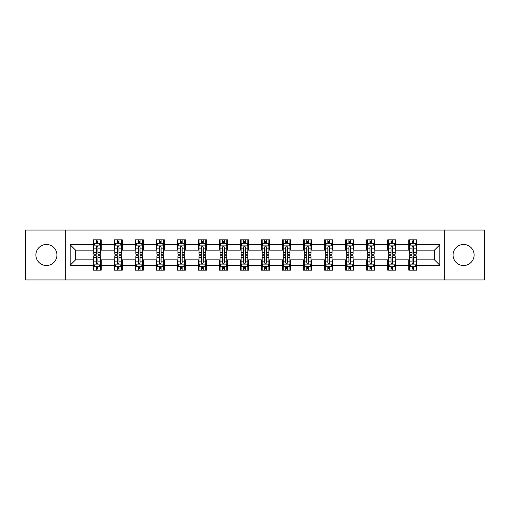 <?xml version="1.0" encoding="UTF-8"?>
<svg xmlns="http://www.w3.org/2000/svg" width="510" height="510" viewBox="0 0 510 510"><rect width="100%" height="100%" fill="white"/><g stroke="black" fill="none" stroke-linecap="round" stroke-linejoin="round"><path stroke-width="0.76" d="M463.59 244.475A10.525 10.525 0 0 0 453.065 255A10.525 10.525 0 0 0 463.59 265.525A10.525 10.525 0 0 0 474.109 255A10.525 10.525 0 0 0 463.59 244.475M46.41 244.475A10.525 10.525 0 0 0 35.891 255A10.525 10.525 0 0 0 46.41 265.525A10.525 10.525 0 0 0 56.935 255A10.525 10.525 0 0 0 46.41 244.475M444.293 279.958L484.5 279.958L484.5 230.042L444.293 230.042L444.293 279.958L65.707 279.958L65.707 230.042L25.5 230.042L25.5 279.958L65.707 279.958M444.293 230.042L65.707 230.042M416.906 244.749L416.906 239.821L408.81 239.821L408.81 244.749L395.856 244.749L395.856 239.821L387.759 239.821L387.759 244.749L374.812 244.749L374.812 239.821L366.715 239.821L366.715 244.749L353.761 244.749L353.761 239.821L345.665 239.821L345.665 244.749L332.711 244.749L332.711 239.821L324.621 239.821L324.621 244.749L311.667 244.749L311.667 239.821L303.571 239.821L303.571 244.749L290.617 244.749L290.617 239.821L282.521 239.821L282.521 244.749L269.573 244.749L269.573 239.821L261.477 239.821L261.477 244.749L248.523 244.749L248.523 239.821L240.427 239.821L240.427 244.749L227.479 244.749L227.479 239.821L219.383 239.821L219.383 244.749L206.429 244.749L206.429 239.821L198.333 239.821L198.333 244.749L185.379 244.749L185.379 239.821L177.289 239.821L177.289 244.749L164.335 244.749L164.335 239.821L156.238 239.821L156.238 244.749L143.284 244.749L143.284 239.821L135.188 239.821L135.188 244.749L122.241 244.749L122.241 239.821L114.144 239.821L114.144 244.749L101.19 244.749L101.19 239.821L93.094 239.821L93.094 244.749L70.157 244.749L70.157 265.251L75.556 259.858L93.094 259.858L93.094 270.179L101.19 270.179L101.19 259.858L114.144 259.858L114.144 270.179L122.241 270.179L122.241 259.858L135.188 259.858L135.188 270.179L143.284 270.179L143.284 259.858L156.238 259.858L156.238 270.179L164.335 270.179L164.335 259.858L177.289 259.858L177.289 270.179L185.379 270.179L185.379 259.858L198.333 259.858L198.333 270.179L206.429 270.179L206.429 259.858L219.383 259.858L219.383 270.179L227.479 270.179L227.479 259.858L240.427 259.858L240.427 270.179L248.523 270.179L248.523 259.858L261.477 259.858L261.477 270.179L269.573 270.179L269.573 259.858L282.521 259.858L282.521 270.179L290.617 270.179L290.617 259.858L303.571 259.858L303.571 270.179L311.667 270.179L311.667 259.858L324.621 259.858L324.621 270.179L332.711 270.179L332.711 259.858L345.665 259.858L345.665 270.179L353.761 270.179L353.761 259.858L366.715 259.858L366.715 270.179L374.812 270.179L374.812 259.858L387.759 259.858L387.759 270.179L395.856 270.179L395.856 259.858L408.81 259.858L408.81 270.179L416.906 270.179L416.906 259.858L434.443 259.858L434.443 250.142L416.906 250.142L416.906 244.749L439.843 244.749L439.843 265.251L416.906 265.251M408.81 265.251L395.856 265.251M387.759 265.251L374.812 265.251M366.715 265.251L353.761 265.251M345.665 265.251L332.711 265.251M324.621 265.251L311.667 265.251M303.571 265.251L290.617 265.251M282.521 265.251L269.573 265.251M261.477 265.251L248.523 265.251M240.427 265.251L227.479 265.251M219.383 265.251L206.429 265.251M198.333 265.251L185.379 265.251M177.289 265.251L164.335 265.251M156.238 265.251L143.284 265.251M135.188 265.251L122.241 265.251M114.144 265.251L101.19 265.251M93.094 265.251L70.157 265.251M408.81 244.749L408.81 250.142L395.856 250.142L395.856 244.749M387.759 244.749L387.759 250.142L374.812 250.142L374.812 244.749M366.715 244.749L366.715 250.142L353.761 250.142L353.761 244.749M345.665 244.749L345.665 250.142L332.711 250.142L332.711 244.749M324.621 244.749L324.621 250.142L311.667 250.142L311.667 244.749M303.571 244.749L303.571 250.142L290.617 250.142L290.617 244.749M282.521 244.749L282.521 250.142L269.573 250.142L269.573 244.749M261.477 244.749L261.477 250.142L248.523 250.142L248.523 244.749M240.427 244.749L240.427 250.142L227.479 250.142L227.479 244.749M219.383 244.749L219.383 250.142L206.429 250.142L206.429 244.749M198.333 244.749L198.333 250.142L185.379 250.142L185.379 244.749M177.289 244.749L177.289 250.142L164.335 250.142L164.335 244.749M156.238 244.749L156.238 250.142L143.284 250.142L143.284 244.749M135.188 244.749L135.188 250.142L122.241 250.142L122.241 244.749M114.144 244.749L114.144 250.142L101.19 250.142L101.19 244.749M93.094 244.749L93.094 250.142L75.556 250.142L70.157 244.749M75.556 250.142L75.556 259.858M439.843 265.251L434.443 259.858M434.443 250.142L439.843 244.749M93.094 243.194L93.77 243.194M96.333 243.194L97.952 243.194M100.515 243.194L101.19 243.194M93.094 250.008L93.77 250.008M96.333 250.008L97.952 250.008M100.515 250.008L101.19 250.008M93.094 259.992L93.77 259.992M96.333 259.992L97.952 259.992M100.515 259.992L101.19 259.992M93.094 266.806L93.77 266.806M96.333 266.806L97.952 266.806M100.515 266.806L101.19 266.806M114.144 259.992L114.82 259.992M117.383 259.992L119.002 259.992M121.565 259.992L122.241 259.992M114.144 266.806L114.82 266.806M117.383 266.806L119.002 266.806M121.565 266.806L122.241 266.806M114.144 243.194L114.82 243.194M117.383 243.194L119.002 243.194M121.565 243.194L122.241 243.194M114.144 250.008L114.82 250.008M117.383 250.008L119.002 250.008M121.565 250.008L122.241 250.008M135.188 259.992L135.864 259.992M138.427 259.992L140.046 259.992M142.609 259.992L143.284 259.992M135.188 266.806L135.864 266.806M138.427 266.806L140.046 266.806M142.609 266.806L143.284 266.806M135.188 243.194L135.864 243.194M138.427 243.194L140.046 243.194M142.609 243.194L143.284 243.194M135.188 250.008L135.864 250.008M138.427 250.008L140.046 250.008M142.609 250.008L143.284 250.008M156.238 259.992L156.914 259.992M159.477 259.992L161.096 259.992M163.659 259.992L164.335 259.992M156.238 266.806L156.914 266.806M159.477 266.806L161.096 266.806M163.659 266.806L164.335 266.806M156.238 243.194L156.914 243.194M159.477 243.194L161.096 243.194M163.659 243.194L164.335 243.194M156.238 250.008L156.914 250.008M159.477 250.008L161.096 250.008M163.659 250.008L164.335 250.008M177.289 259.992L177.958 259.992M180.521 259.992L182.14 259.992M184.709 259.992L185.379 259.992M177.289 266.806L177.958 266.806M180.521 266.806L182.14 266.806M184.709 266.806L185.379 266.806M177.289 243.194L177.958 243.194M180.521 243.194L182.14 243.194M184.709 243.194L185.379 243.194M177.289 250.008L177.958 250.008M180.521 250.008L182.14 250.008M184.709 250.008L185.379 250.008M198.333 259.992L199.008 259.992M201.571 259.992L203.19 259.992M205.753 259.992L206.429 259.992M198.333 266.806L199.008 266.806M201.571 266.806L203.19 266.806M205.753 266.806L206.429 266.806M198.333 243.194L199.008 243.194M201.571 243.194L203.19 243.194M205.753 243.194L206.429 243.194M198.333 250.008L199.008 250.008M201.571 250.008L203.19 250.008M205.753 250.008L206.429 250.008M219.383 259.992L220.059 259.992M222.621 259.992L224.241 259.992M226.803 259.992L227.479 259.992M219.383 266.806L220.059 266.806M222.621 266.806L224.241 266.806M226.803 266.806L227.479 266.806M219.383 243.194L220.059 243.194M222.621 243.194L224.241 243.194M226.803 243.194L227.479 243.194M219.383 250.008L220.059 250.008M222.621 250.008L224.241 250.008M226.803 250.008L227.479 250.008M240.427 259.992L241.102 259.992M243.665 259.992L245.284 259.992M247.847 259.992L248.523 259.992M240.427 266.806L241.102 266.806M243.665 266.806L245.284 266.806M247.847 266.806L248.523 266.806M240.427 243.194L241.102 243.194M243.665 243.194L245.284 243.194M247.847 243.194L248.523 243.194M240.427 250.008L241.102 250.008M243.665 250.008L245.284 250.008M247.847 250.008L248.523 250.008M261.477 259.992L262.153 259.992M264.715 259.992L266.335 259.992M268.897 259.992L269.573 259.992M261.477 266.806L262.153 266.806M264.715 266.806L266.335 266.806M268.897 266.806L269.573 266.806M261.477 243.194L262.153 243.194M264.715 243.194L266.335 243.194M268.897 243.194L269.573 243.194M261.477 250.008L262.153 250.008M264.715 250.008L266.335 250.008M268.897 250.008L269.573 250.008M282.521 259.992L283.197 259.992M285.759 259.992L287.379 259.992M289.941 259.992L290.617 259.992M282.521 266.806L283.197 266.806M285.759 266.806L287.379 266.806M289.941 266.806L290.617 266.806M282.521 243.194L283.197 243.194M285.759 243.194L287.379 243.194M289.941 243.194L290.617 243.194M282.521 250.008L283.197 250.008M285.759 250.008L287.379 250.008M289.941 250.008L290.617 250.008M303.571 259.992L304.247 259.992M306.81 259.992L308.429 259.992M310.992 259.992L311.667 259.992M303.571 266.806L304.247 266.806M306.81 266.806L308.429 266.806M310.992 266.806L311.667 266.806M303.571 243.194L304.247 243.194M306.81 243.194L308.429 243.194M310.992 243.194L311.667 243.194M303.571 250.008L304.247 250.008M306.81 250.008L308.429 250.008M310.992 250.008L311.667 250.008M324.621 259.992L325.291 259.992M327.86 259.992L329.479 259.992M332.042 259.992L332.711 259.992M324.621 266.806L325.291 266.806M327.86 266.806L329.479 266.806M332.042 266.806L332.711 266.806M324.621 243.194L325.291 243.194M327.86 243.194L329.479 243.194M332.042 243.194L332.711 243.194M324.621 250.008L325.291 250.008M327.86 250.008L329.479 250.008M332.042 250.008L332.711 250.008M345.665 259.992L346.341 259.992M348.904 259.992L350.523 259.992M353.086 259.992L353.761 259.992M345.665 266.806L346.341 266.806M348.904 266.806L350.523 266.806M353.086 266.806L353.761 266.806M345.665 243.194L346.341 243.194M348.904 243.194L350.523 243.194M353.086 243.194L353.761 243.194M345.665 250.008L346.341 250.008M348.904 250.008L350.523 250.008M353.086 250.008L353.761 250.008M366.715 259.992L367.391 259.992M369.954 259.992L371.573 259.992M374.136 259.992L374.812 259.992M366.715 266.806L367.391 266.806M369.954 266.806L371.573 266.806M374.136 266.806L374.812 266.806M366.715 243.194L367.391 243.194M369.954 243.194L371.573 243.194M374.136 243.194L374.812 243.194M366.715 250.008L367.391 250.008M369.954 250.008L371.573 250.008M374.136 250.008L374.812 250.008M387.759 259.992L388.435 259.992M390.998 259.992L392.617 259.992M395.18 259.992L395.856 259.992M387.759 266.806L388.435 266.806M390.998 266.806L392.617 266.806M395.18 266.806L395.856 266.806M387.759 243.194L388.435 243.194M390.998 243.194L392.617 243.194M395.18 243.194L395.856 243.194M387.759 250.008L388.435 250.008M390.998 250.008L392.617 250.008M395.18 250.008L395.856 250.008M408.81 259.992L409.485 259.992M412.048 259.992L413.667 259.992M416.23 259.992L416.906 259.992M408.81 266.806L409.485 266.806M412.048 266.806L413.667 266.806M416.23 266.806L416.906 266.806M408.81 243.194L409.485 243.194M412.048 243.194L413.667 243.194M416.23 243.194L416.906 243.194M408.81 250.008L409.485 250.008M412.048 250.008L413.667 250.008M416.23 250.008L416.906 250.008M97.952 241.574L96.333 241.574M100.515 252.501L97.952 252.501L97.952 254.19L100.515 254.19L100.515 245.96L99.169 243.264L95.121 243.264L93.77 245.96L93.77 254.19L96.333 254.19L96.333 252.501L93.77 252.501M93.77 245.96L93.77 239.821M100.515 245.96L100.515 239.821M96.333 243.264L96.333 239.821M97.952 239.821L97.952 243.264M97.952 252.501L97.952 246.974C97.416 245.935 96.874 245.935 96.333 246.974L96.333 252.501M96.333 268.426L97.952 268.426M93.77 257.499L96.333 257.499L96.333 255.81L93.77 255.81L93.77 264.04L95.121 266.736L99.169 266.736L100.515 264.04L100.515 255.81L97.952 255.81L97.952 257.499L100.515 257.499M100.515 264.04L100.515 270.179M93.77 264.04L93.77 270.179M97.952 266.736L97.952 270.179M96.333 270.179L96.333 266.736M96.333 257.499L96.333 263.026C96.874 264.065 97.41 264.065 97.952 263.026L97.952 257.499M119.002 241.574L117.383 241.574M121.565 252.501L119.002 252.501L119.002 254.19L121.565 254.19L121.565 245.96L120.213 243.264L116.165 243.264L114.82 245.96L114.82 254.19L117.383 254.19L117.383 252.501L114.82 252.501M114.82 245.96L114.82 239.821M121.565 245.96L121.565 239.821M117.383 243.264L117.383 239.821M119.002 239.821L119.002 243.264M119.002 252.501L119.002 246.974C118.46 245.935 117.918 245.935 117.383 246.974L117.383 252.501M140.046 241.574L138.427 241.574M142.609 252.501L140.046 252.501L140.046 254.19L142.609 254.19L142.609 245.96L141.264 243.264L137.215 243.264L135.864 245.96L135.864 254.19L138.427 254.19L138.427 252.501L135.864 252.501M135.864 245.96L135.864 239.821M142.609 245.96L142.609 239.821M138.427 243.264L138.427 239.821M140.046 239.821L140.046 243.264M140.046 252.501L140.046 246.974C139.51 245.935 138.969 245.935 138.427 246.974L138.427 252.501M117.383 268.426L119.002 268.426M114.82 257.499L117.383 257.499L117.383 255.81L114.82 255.81L114.82 264.04L116.165 266.736L120.213 266.736L121.565 264.04L121.565 255.81L119.002 255.81L119.002 257.499L121.565 257.499M121.565 264.04L121.565 270.179M114.82 264.04L114.82 270.179M119.002 266.736L119.002 270.179M117.383 270.179L117.383 266.736M117.383 257.499L117.383 263.026C117.918 264.065 118.46 264.065 119.002 263.026L119.002 257.499M138.427 268.426L140.046 268.426M135.864 257.499L138.427 257.499L138.427 255.81L135.864 255.81L135.864 264.04L137.215 266.736L141.264 266.736L142.609 264.04L142.609 255.81L140.046 255.81L140.046 257.499L142.609 257.499M142.609 264.04L142.609 270.179M135.864 264.04L135.864 270.179M140.046 266.736L140.046 270.179M138.427 270.179L138.427 266.736M138.427 257.499L138.427 263.026C138.969 264.065 139.504 264.065 140.046 263.026L140.046 257.499M161.096 241.574L159.477 241.574M163.659 252.501L161.096 252.501L161.096 254.19L163.659 254.19L163.659 245.96L162.307 243.264L158.259 243.264L156.914 245.96L156.914 254.19L159.477 254.19L159.477 252.501L156.914 252.501M156.914 245.96L156.914 239.821M163.659 245.96L163.659 239.821M159.477 243.264L159.477 239.821M161.096 239.821L161.096 243.264M161.096 252.501L161.096 246.974C160.554 245.935 160.019 245.935 159.477 246.974L159.477 252.501M182.14 241.574L180.521 241.574M184.709 252.501L182.14 252.501L182.14 254.19L184.709 254.19L184.709 245.96L183.358 243.264L179.31 243.264L177.958 245.96L177.958 254.19L180.521 254.19L180.521 252.501L177.958 252.501M177.958 245.96L177.958 239.821M184.709 245.96L184.709 239.821M180.521 243.264L180.521 239.821M182.14 239.821L182.14 243.264M182.14 252.501L182.14 246.974C181.605 245.935 181.063 245.935 180.521 246.974L180.521 252.501M203.19 241.574L201.571 241.574M205.753 252.501L203.19 252.501L203.19 254.19L205.753 254.19L205.753 245.96L204.402 243.264L200.36 243.264L199.008 245.96L199.008 254.19L201.571 254.19L201.571 252.501L199.008 252.501M199.008 245.96L199.008 239.821M205.753 245.96L205.753 239.821M201.571 243.264L201.571 239.821M203.19 239.821L203.19 243.264M203.19 252.501L203.19 246.974C202.648 245.935 202.113 245.935 201.571 246.974L201.571 252.501M159.477 268.426L161.096 268.426M156.914 257.499L159.477 257.499L159.477 255.81L156.914 255.81L156.914 264.04L158.259 266.736L162.307 266.736L163.659 264.04L163.659 255.81L161.096 255.81L161.096 257.499L163.659 257.499M163.659 264.04L163.659 270.179M156.914 264.04L156.914 270.179M161.096 266.736L161.096 270.179M159.477 270.179L159.477 266.736M159.477 257.499L159.477 263.026C160.012 264.065 160.554 264.065 161.096 263.026L161.096 257.499M180.521 268.426L182.14 268.426M177.958 257.499L180.521 257.499L180.521 255.81L177.958 255.81L177.958 264.04L179.31 266.736L183.358 266.736L184.709 264.04L184.709 255.81L182.14 255.81L182.14 257.499L184.709 257.499M184.709 264.04L184.709 270.179M177.958 264.04L177.958 270.179M182.14 266.736L182.14 270.179M180.521 270.179L180.521 266.736M180.521 257.499L180.521 263.026C181.063 264.065 181.605 264.065 182.14 263.026L182.14 257.499M201.571 268.426L203.19 268.426M199.008 257.499L201.571 257.499L201.571 255.81L199.008 255.81L199.008 264.04L200.36 266.736L204.402 266.736L205.753 264.04L205.753 255.81L203.19 255.81L203.19 257.499L205.753 257.499M205.753 264.04L205.753 270.179M199.008 264.04L199.008 270.179M203.19 266.736L203.19 270.179M201.571 270.179L201.571 266.736M201.571 257.499L201.571 263.026C202.113 264.065 202.648 264.065 203.19 263.026L203.19 257.499M224.241 241.574L222.621 241.574M226.803 252.501L224.241 252.501L224.241 254.19L226.803 254.19L226.803 245.96L225.452 243.264L221.404 243.264L220.059 245.96L220.059 254.19L222.621 254.19L222.621 252.501L220.059 252.501M220.059 245.96L220.059 239.821M226.803 245.96L226.803 239.821M222.621 243.264L222.621 239.821M224.241 239.821L224.241 243.264M224.241 252.501L224.241 246.974C223.699 245.935 223.157 245.935 222.621 246.974L222.621 252.501M222.621 268.426L224.241 268.426M220.059 257.499L222.621 257.499L222.621 255.81L220.059 255.81L220.059 264.04L221.404 266.736L225.452 266.736L226.803 264.04L226.803 255.81L224.241 255.81L224.241 257.499L226.803 257.499M226.803 264.04L226.803 270.179M220.059 264.04L220.059 270.179M224.241 266.736L224.241 270.179M222.621 270.179L222.621 266.736M222.621 257.499L222.621 263.026C223.157 264.065 223.699 264.065 224.241 263.026L224.241 257.499M245.284 241.574L243.665 241.574M247.847 252.501L245.284 252.501L245.284 254.19L247.847 254.19L247.847 245.96L246.502 243.264L242.454 243.264L241.102 245.96L241.102 254.19L243.665 254.19L243.665 252.501L241.102 252.501M241.102 245.96L241.102 239.821M247.847 245.96L247.847 239.821M243.665 243.264L243.665 239.821M245.284 239.821L245.284 243.264M245.284 252.501L245.284 246.974C244.749 245.935 244.207 245.935 243.665 246.974L243.665 252.501M243.665 268.426L245.284 268.426M241.102 257.499L243.665 257.499L243.665 255.81L241.102 255.81L241.102 264.04L242.454 266.736L246.502 266.736L247.847 264.04L247.847 255.81L245.284 255.81L245.284 257.499L247.847 257.499M247.847 264.04L247.847 270.179M241.102 264.04L241.102 270.179M245.284 266.736L245.284 270.179M243.665 270.179L243.665 266.736M243.665 257.499L243.665 263.026C244.207 264.065 244.743 264.065 245.284 263.026L245.284 257.499M266.335 241.574L264.715 241.574M268.897 252.501L266.335 252.501L266.335 254.19L268.897 254.19L268.897 245.96L267.546 243.264L263.498 243.264L262.153 245.96L262.153 254.19L264.715 254.19L264.715 252.501L262.153 252.501M262.153 245.96L262.153 239.821M268.897 245.96L268.897 239.821M264.715 243.264L264.715 239.821M266.335 239.821L266.335 243.264M266.335 252.501L266.335 246.974C265.793 245.935 265.257 245.935 264.715 246.974L264.715 252.501M264.715 268.426L266.335 268.426M262.153 257.499L264.715 257.499L264.715 255.81L262.153 255.81L262.153 264.04L263.498 266.736L267.546 266.736L268.897 264.04L268.897 255.81L266.335 255.81L266.335 257.499L268.897 257.499M268.897 264.04L268.897 270.179M262.153 264.04L262.153 270.179M266.335 266.736L266.335 270.179M264.715 270.179L264.715 266.736M264.715 257.499L264.715 263.026C265.251 264.065 265.793 264.065 266.335 263.026L266.335 257.499M287.379 241.574L285.759 241.574M289.941 252.501L287.379 252.501L287.379 254.19L289.941 254.19L289.941 245.96L288.596 243.264L284.548 243.264L283.197 245.96L283.197 254.19L285.759 254.19L285.759 252.501L283.197 252.501M283.197 245.96L283.197 239.821M289.941 245.96L289.941 239.821M285.759 243.264L285.759 239.821M287.379 239.821L287.379 243.264M287.379 252.501L287.379 246.974C286.843 245.935 286.301 245.935 285.759 246.974L285.759 252.501M285.759 268.426L287.379 268.426M283.197 257.499L285.759 257.499L285.759 255.81L283.197 255.81L283.197 264.04L284.548 266.736L288.596 266.736L289.941 264.04L289.941 255.81L287.379 255.81L287.379 257.499L289.941 257.499M289.941 264.04L289.941 270.179M283.197 264.04L283.197 270.179M287.379 266.736L287.379 270.179M285.759 270.179L285.759 266.736M285.759 257.499L285.759 263.026C286.301 264.065 286.843 264.065 287.379 263.026L287.379 257.499M308.429 241.574L306.81 241.574M310.992 252.501L308.429 252.501L308.429 254.19L310.992 254.19L310.992 245.96L309.64 243.264L305.598 243.264L304.247 245.96L304.247 254.19L306.81 254.19L306.81 252.501L304.247 252.501M304.247 245.96L304.247 239.821M310.992 245.96L310.992 239.821M306.81 243.264L306.81 239.821M308.429 239.821L308.429 243.264M308.429 252.501L308.429 246.974C307.887 245.935 307.351 245.935 306.81 246.974L306.81 252.501M306.81 268.426L308.429 268.426M304.247 257.499L306.81 257.499L306.81 255.81L304.247 255.81L304.247 264.04L305.598 266.736L309.64 266.736L310.992 264.04L310.992 255.81L308.429 255.81L308.429 257.499L310.992 257.499M310.992 264.04L310.992 270.179M304.247 264.04L304.247 270.179M308.429 266.736L308.429 270.179M306.81 270.179L306.81 266.736M306.81 257.499L306.81 263.026C307.351 264.065 307.887 264.065 308.429 263.026L308.429 257.499M329.479 241.574L327.86 241.574M332.042 252.501L329.479 252.501L329.479 254.19L332.042 254.19L332.042 245.96L330.69 243.264L326.642 243.264L325.291 245.96L325.291 254.19L327.86 254.19L327.86 252.501L325.291 252.501M325.291 245.96L325.291 239.821M332.042 245.96L332.042 239.821M327.86 243.264L327.86 239.821M329.479 239.821L329.479 243.264M329.479 252.501L329.479 246.974C328.937 245.935 328.395 245.935 327.86 246.974L327.86 252.501M327.86 268.426L329.479 268.426M325.291 257.499L327.86 257.499L327.86 255.81L325.291 255.81L325.291 264.04L326.642 266.736L330.69 266.736L332.042 264.04L332.042 255.81L329.479 255.81L329.479 257.499L332.042 257.499M332.042 264.04L332.042 270.179M325.291 264.04L325.291 270.179M329.479 266.736L329.479 270.179M327.86 270.179L327.86 266.736M327.86 257.499L327.86 263.026C328.395 264.065 328.937 264.065 329.479 263.026L329.479 257.499M350.523 241.574L348.904 241.574M353.086 252.501L350.523 252.501L350.523 254.19L353.086 254.19L353.086 245.96L351.741 243.264L347.692 243.264L346.341 245.96L346.341 254.19L348.904 254.19L348.904 252.501L346.341 252.501M346.341 245.96L346.341 239.821M353.086 245.96L353.086 239.821M348.904 243.264L348.904 239.821M350.523 239.821L350.523 243.264M350.523 252.501L350.523 246.974C349.987 245.935 349.446 245.935 348.904 246.974L348.904 252.501M348.904 268.426L350.523 268.426M346.341 257.499L348.904 257.499L348.904 255.81L346.341 255.81L346.341 264.04L347.692 266.736L351.741 266.736L353.086 264.04L353.086 255.81L350.523 255.81L350.523 257.499L353.086 257.499M353.086 264.04L353.086 270.179M346.341 264.04L346.341 270.179M350.523 266.736L350.523 270.179M348.904 270.179L348.904 266.736M348.904 257.499L348.904 263.026C349.446 264.065 349.981 264.065 350.523 263.026L350.523 257.499M371.573 241.574L369.954 241.574M374.136 252.501L371.573 252.501L371.573 254.19L374.136 254.19L374.136 245.96L372.784 243.264L368.736 243.264L367.391 245.96L367.391 254.19L369.954 254.19L369.954 252.501L367.391 252.501M367.391 245.96L367.391 239.821M374.136 245.96L374.136 239.821M369.954 243.264L369.954 239.821M371.573 239.821L371.573 243.264M371.573 252.501L371.573 246.974C371.031 245.935 370.496 245.935 369.954 246.974L369.954 252.501M369.954 268.426L371.573 268.426M367.391 257.499L369.954 257.499L369.954 255.81L367.391 255.81L367.391 264.04L368.736 266.736L372.784 266.736L374.136 264.04L374.136 255.81L371.573 255.81L371.573 257.499L374.136 257.499M374.136 264.04L374.136 270.179M367.391 264.04L367.391 270.179M371.573 266.736L371.573 270.179M369.954 270.179L369.954 266.736M369.954 257.499L369.954 263.026C370.489 264.065 371.031 264.065 371.573 263.026L371.573 257.499M392.617 241.574L390.998 241.574M395.18 252.501L392.617 252.501L392.617 254.19L395.18 254.19L395.18 245.96L393.835 243.264L389.787 243.264L388.435 245.96L388.435 254.19L390.998 254.19L390.998 252.501L388.435 252.501M388.435 245.96L388.435 239.821M395.18 245.96L395.18 239.821M390.998 243.264L390.998 239.821M392.617 239.821L392.617 243.264M392.617 252.501L392.617 246.974C392.082 245.935 391.54 245.935 390.998 246.974L390.998 252.501M390.998 268.426L392.617 268.426M388.435 257.499L390.998 257.499L390.998 255.81L388.435 255.81L388.435 264.04L389.787 266.736L393.835 266.736L395.18 264.04L395.18 255.81L392.617 255.81L392.617 257.499L395.18 257.499M395.18 264.04L395.18 270.179M388.435 264.04L388.435 270.179M392.617 266.736L392.617 270.179M390.998 270.179L390.998 266.736M390.998 257.499L390.998 263.026C391.54 264.065 392.082 264.065 392.617 263.026L392.617 257.499M413.667 241.574L412.048 241.574M416.23 252.501L413.667 252.501L413.667 254.19L416.23 254.19L416.23 245.96L414.879 243.264L410.831 243.264L409.485 245.96L409.485 254.19L412.048 254.19L412.048 252.501L409.485 252.501M409.485 245.96L409.485 239.821M416.23 245.96L416.23 239.821M412.048 243.264L412.048 239.821M413.667 239.821L413.667 243.264M413.667 252.501L413.667 246.974C413.125 245.935 412.59 245.935 412.048 246.974L412.048 252.501M412.048 268.426L413.667 268.426M409.485 257.499L412.048 257.499L412.048 255.81L409.485 255.81L409.485 264.04L410.831 266.736L414.879 266.736L416.23 264.04L416.23 255.81L413.667 255.81L413.667 257.499L416.23 257.499M416.23 264.04L416.23 270.179M409.485 264.04L409.485 270.179M413.667 266.736L413.667 270.179M412.048 270.179L412.048 266.736M412.048 257.499L412.048 263.026C412.584 264.065 413.125 264.065 413.667 263.026L413.667 257.499M100.483 245.89L93.802 245.89M93.77 243.423L95.038 243.423M99.246 243.423L100.515 243.423M96.333 248.88L93.77 248.88M100.515 248.88L97.952 248.88M97.952 242.435L96.333 242.435M93.802 264.11L100.483 264.11M100.515 266.577L99.246 266.577M95.038 266.577L93.77 266.577M97.952 261.12L100.515 261.12M93.77 261.12L96.333 261.12M96.333 267.565L97.952 267.565M121.527 245.89L114.852 245.89M114.82 243.423L116.089 243.423M120.296 243.423L121.565 243.423M117.383 248.88L114.82 248.88M121.565 248.88L119.002 248.88M119.002 242.435L117.383 242.435M142.577 245.89L135.896 245.89M135.864 243.423L137.133 243.423M141.34 243.423L142.609 243.423M138.427 248.88L135.864 248.88M142.609 248.88L140.046 248.88M140.046 242.435L138.427 242.435M114.852 264.11L121.527 264.11M121.565 266.577L120.296 266.577M116.089 266.577L114.82 266.577M119.002 261.12L121.565 261.12M114.82 261.12L117.383 261.12M117.383 267.565L119.002 267.565M135.896 264.11L142.577 264.11M142.609 266.577L141.34 266.577M137.133 266.577L135.864 266.577M140.046 261.12L142.609 261.12M135.864 261.12L138.427 261.12M138.427 267.565L140.046 267.565M163.627 245.89L156.946 245.89M156.914 243.423L158.183 243.423M162.39 243.423L163.659 243.423M159.477 248.88L156.914 248.88M163.659 248.88L161.096 248.88M161.096 242.435L159.477 242.435M184.671 245.89L177.996 245.89M177.958 243.423L179.227 243.423M183.441 243.423L184.709 243.423M180.521 248.88L177.958 248.88M184.709 248.88L182.14 248.88M182.14 242.435L180.521 242.435M205.721 245.89L199.04 245.89M199.008 243.423L200.277 243.423M204.484 243.423L205.753 243.423M201.571 248.88L199.008 248.88M205.753 248.88L203.19 248.88M203.19 242.435L201.571 242.435M156.946 264.11L163.627 264.11M163.659 266.577L162.39 266.577M158.183 266.577L156.914 266.577M161.096 261.12L163.659 261.12M156.914 261.12L159.477 261.12M159.477 267.565L161.096 267.565M177.996 264.11L184.671 264.11M184.709 266.577L183.441 266.577M179.227 266.577L177.958 266.577M182.14 261.12L184.709 261.12M177.958 261.12L180.521 261.12M180.521 267.565L182.14 267.565M199.04 264.11L205.721 264.11M205.753 266.577L204.484 266.577M200.277 266.577L199.008 266.577M203.19 261.12L205.753 261.12M199.008 261.12L201.571 261.12M201.571 267.565L203.19 267.565M226.765 245.89L220.09 245.89M220.059 243.423L221.321 243.423M225.535 243.423L226.803 243.423M222.621 248.88L220.059 248.88M226.803 248.88L224.241 248.88M224.241 242.435L222.621 242.435M220.09 264.11L226.765 264.11M226.803 266.577L225.535 266.577M221.321 266.577L220.059 266.577M224.241 261.12L226.803 261.12M220.059 261.12L222.621 261.12M222.621 267.565L224.241 267.565M247.815 245.89L241.134 245.89M241.102 243.423L242.371 243.423M246.579 243.423L247.847 243.423M243.665 248.88L241.102 248.88M247.847 248.88L245.284 248.88M245.284 242.435L243.665 242.435M241.134 264.11L247.815 264.11M247.847 266.577L246.579 266.577M242.371 266.577L241.102 266.577M245.284 261.12L247.847 261.12M241.102 261.12L243.665 261.12M243.665 267.565L245.284 267.565M268.866 245.89L262.185 245.89M262.153 243.423L263.421 243.423M267.629 243.423L268.897 243.423M264.715 248.88L262.153 248.88M268.897 248.88L266.335 248.88M266.335 242.435L264.715 242.435M262.185 264.11L268.866 264.11M268.897 266.577L267.629 266.577M263.421 266.577L262.153 266.577M266.335 261.12L268.897 261.12M262.153 261.12L264.715 261.12M264.715 267.565L266.335 267.565M289.909 245.89L283.235 245.89M283.197 243.423L284.465 243.423M288.679 243.423L289.941 243.423M285.759 248.88L283.197 248.88M289.941 248.88L287.379 248.88M287.379 242.435L285.759 242.435M283.235 264.11L289.909 264.11M289.941 266.577L288.679 266.577M284.465 266.577L283.197 266.577M287.379 261.12L289.941 261.12M283.197 261.12L285.759 261.12M285.759 267.565L287.379 267.565M310.96 245.89L304.279 245.89M304.247 243.423L305.515 243.423M309.723 243.423L310.992 243.423M306.81 248.88L304.247 248.88M310.992 248.88L308.429 248.88M308.429 242.435L306.81 242.435M304.279 264.11L310.96 264.11M310.992 266.577L309.723 266.577M305.515 266.577L304.247 266.577M308.429 261.12L310.992 261.12M304.247 261.12L306.81 261.12M306.81 267.565L308.429 267.565M332.004 245.89L325.329 245.89M325.291 243.423L326.559 243.423M330.773 243.423L332.042 243.423M327.86 248.88L325.291 248.88M332.042 248.88L329.479 248.88M329.479 242.435L327.86 242.435M325.329 264.11L332.004 264.11M332.042 266.577L330.773 266.577M326.559 266.577L325.291 266.577M329.479 261.12L332.042 261.12M325.291 261.12L327.86 261.12M327.86 267.565L329.479 267.565M353.054 245.89L346.373 245.89M346.341 243.423L347.61 243.423M351.817 243.423L353.086 243.423M348.904 248.88L346.341 248.88M353.086 248.88L350.523 248.88M350.523 242.435L348.904 242.435M346.373 264.11L353.054 264.11M353.086 266.577L351.817 266.577M347.61 266.577L346.341 266.577M350.523 261.12L353.086 261.12M346.341 261.12L348.904 261.12M348.904 267.565L350.523 267.565M374.104 245.89L367.423 245.89M367.391 243.423L368.66 243.423M372.867 243.423L374.136 243.423M369.954 248.88L367.391 248.88M374.136 248.88L371.573 248.88M371.573 242.435L369.954 242.435M367.423 264.11L374.104 264.11M374.136 266.577L372.867 266.577M368.66 266.577L367.391 266.577M371.573 261.12L374.136 261.12M367.391 261.12L369.954 261.12M369.954 267.565L371.573 267.565M395.148 245.89L388.473 245.89M388.435 243.423L389.704 243.423M393.911 243.423L395.18 243.423M390.998 248.88L388.435 248.88M395.18 248.88L392.617 248.88M392.617 242.435L390.998 242.435M388.473 264.11L395.148 264.11M395.18 266.577L393.911 266.577M389.704 266.577L388.435 266.577M392.617 261.12L395.18 261.12M388.435 261.12L390.998 261.12M390.998 267.565L392.617 267.565M416.198 245.89L409.517 245.89M409.485 243.423L410.754 243.423M414.961 243.423L416.23 243.423M412.048 248.88L409.485 248.88M416.23 248.88L413.667 248.88M413.667 242.435L412.048 242.435M409.517 264.11L416.198 264.11M416.23 266.577L414.961 266.577M410.754 266.577L409.485 266.577M413.667 261.12L416.23 261.12M409.485 261.12L412.048 261.12M412.048 267.565L413.667 267.565"/></g></svg>
